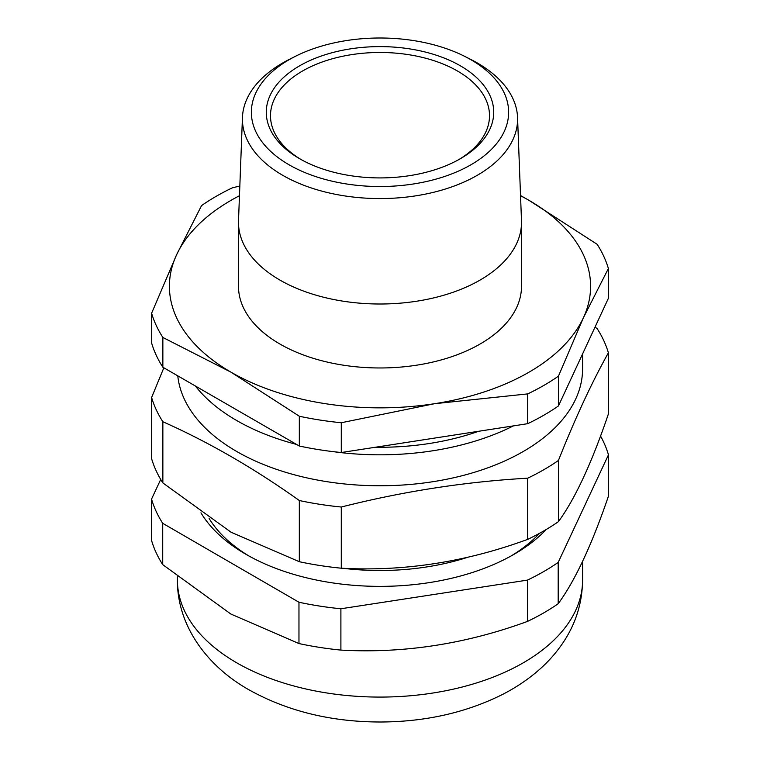<?xml version="1.0" encoding="UTF-8"?>
<svg xmlns="http://www.w3.org/2000/svg" width="760" height="760" viewBox="0 0 760 760"><rect width="100%" height="100%" fill="white"/><g stroke="black" fill="none" stroke-linecap="round" stroke-linejoin="round"><path stroke-width="1.14" d="M458.897 159.543A109.506 63.222 0 0 0 489.506 115.701A109.506 63.222 0 0 0 380 52.478A109.506 63.222 0 0 0 270.493 115.701A109.506 63.222 0 0 0 301.102 159.543M299.592 158.688L299.592 158.688A113.715 65.654 180 0 1 299.592 65.835A113.715 65.654 180 0 1 460.408 65.835A113.715 65.654 180 0 1 460.408 158.688A113.715 65.654 180 0 1 299.592 158.688M289.047 164.777A128.63 74.261 0 0 0 473.926 163.001A128.63 74.261 0 0 0 464.721 56.383A128.63 74.261 0 0 0 295.279 56.383A128.63 74.261 0 0 0 289.047 164.777M464.721 56.383L470.62 59.365A137.589 79.439 180 0 1 517.55 117.391A137.589 79.439 180 0 1 434.045 192.185A137.589 79.439 180 0 1 282.71 175.303A137.589 79.439 180 0 1 242.45 117.391A137.589 79.439 180 0 1 289.38 59.365L295.279 56.383M242.45 117.391L238.516 220.514A141.512 81.7 0 0 0 238.488 222.309A141.512 81.7 0 0 0 279.937 280.079A141.512 81.7 0 0 0 434.159 297.787A141.512 81.7 0 0 0 521.512 222.309A141.512 81.7 0 0 0 521.483 220.514L517.55 117.391M238.488 222.309L238.488 286.273A141.512 81.7 0 0 0 279.937 344.042A141.512 81.7 0 0 0 434.159 361.75A141.512 81.7 0 0 0 521.512 286.273L521.512 222.309M520.533 195.728A210.586 121.581 180 0 1 528.913 200.298A210.586 121.581 180 0 1 583.414 317.737A210.586 121.581 180 0 1 434.501 403.712A210.586 121.581 180 0 1 231.097 372.238A210.586 121.581 180 0 1 176.586 254.799L201.561 205.589A231.648 133.741 180 0 1 232.284 187.862L239.837 186M520.533 195.538L528.913 200.298L597.142 244.302A231.648 133.741 180 0 1 608.389 268.527L583.414 317.737L558.438 376.162A231.648 133.741 180 0 1 527.716 393.898L434.501 403.712L341.287 422.74A231.648 133.741 180 0 1 299.326 416.242L231.097 372.238L162.858 337.449A231.648 133.741 180 0 1 151.611 313.224L176.586 254.799A210.586 121.581 180 0 1 239.466 195.728M299.326 416.242L299.326 446.025L162.858 367.232A231.648 133.741 180 0 1 151.611 343.007L151.611 313.224M162.858 337.449L162.858 367.232M608.389 268.527L608.389 298.309L558.438 405.945A231.648 133.741 180 0 1 527.716 423.681L341.287 452.523A231.648 133.741 180 0 1 299.326 446.025M558.438 376.162L558.438 405.945M527.716 393.898L527.716 423.681M341.287 422.74L341.287 452.523M478.733 431.252A189.525 109.421 180 0 1 375.383 447.241A189.525 109.421 180 0 0 478.733 431.252M246.221 415.368A189.525 109.421 180 0 1 245.746 415.093A189.525 109.421 180 0 0 245.983 415.226A189.525 109.421 180 0 0 246.221 415.368M195.386 386.013A202.587 116.964 0 0 0 236.749 420.555A202.587 116.964 0 0 0 296.58 444.438M332.633 451.573A202.587 116.964 0 0 0 513.361 425.904M177.783 375.858A202.587 116.964 0 0 0 236.749 451.506A202.587 116.964 0 0 0 457.529 476.862A202.587 116.964 0 0 0 582.587 368.809L582.587 353.913M163.837 367.802L151.611 397.508A231.648 133.741 0 0 0 162.858 421.733C208.553 442.026 254.049 468.284 299.326 500.526A231.648 133.741 0 0 0 341.287 507.024C403.437 491.311 465.576 481.697 527.716 478.183A231.648 133.741 0 0 0 558.438 460.446C575.082 418.465 591.736 382.594 608.389 352.811A231.648 133.741 0 0 0 597.142 328.586L595.033 327.094M608.389 352.811L608.389 414C591.831 462.792 575.178 498.664 558.438 521.635L558.438 460.446M527.716 478.183L527.716 539.362A231.648 133.741 0 0 0 558.438 521.635M527.716 539.362C465.918 562.039 403.778 571.653 341.287 568.204L341.287 507.024M299.326 500.526L299.326 561.716A231.648 133.741 0 0 0 341.287 568.204M299.326 561.716L231.097 532.247L162.858 482.923L162.858 421.733M151.611 397.508L151.611 458.698A231.648 133.741 0 0 0 162.858 482.923M608.456 496.147C591.793 544.929 575.035 580.783 558.182 603.734L558.182 562.409L608.456 454.822L608.456 496.147M160.711 479.455L151.544 499.073A231.648 133.741 0 0 0 162.716 523.317L298.965 602.243A231.648 133.741 0 0 0 340.898 608.769L527.411 580.117L527.411 621.442A231.648 133.741 0 0 0 558.182 603.734M527.411 580.117A231.648 133.741 0 0 0 558.182 562.409M527.411 621.442C465.595 644.053 403.417 653.6 340.898 650.094L340.898 608.769M298.965 602.243L298.965 643.558A231.648 133.741 0 0 0 340.898 650.094M298.965 643.558L230.84 614.023L162.716 564.633L162.716 523.317M151.544 499.073L151.544 540.398A231.648 133.741 0 0 0 162.716 564.633M546.278 529.464A189.525 109.421 180 0 1 514.017 554.325A189.525 109.421 180 0 1 245.983 554.325A189.525 109.421 180 0 1 245.755 554.192A189.525 109.421 180 0 1 200.944 512.829M510.976 556.044A181.108 104.557 0 0 0 539.543 533.311M209.142 518.5A181.108 104.557 0 0 0 249.023 556.044M608.456 454.822A231.648 133.741 0 0 0 600.542 436.041M468.027 557.184A179.417 103.588 180 0 1 343.035 568.29M236.502 662.682A202.587 116.964 0 0 0 457.368 688.218A202.587 116.964 0 0 0 582.587 580.117C582.293 602.889 575.776 623.76 563.027 642.713C556.016 653.115 547.646 662.501 537.909 670.852C527.193 680.048 515.223 688 502.008 694.716C465.861 712.671 425.524 721.762 380.998 722C331.455 722.028 287.365 711.246 248.719 689.672C206.473 665.76 177.08 625.081 177.412 580.117A202.587 116.964 0 0 0 236.502 662.682M177.412 576.859L177.412 580.117M582.587 561.431L582.587 580.117"/></g></svg>
